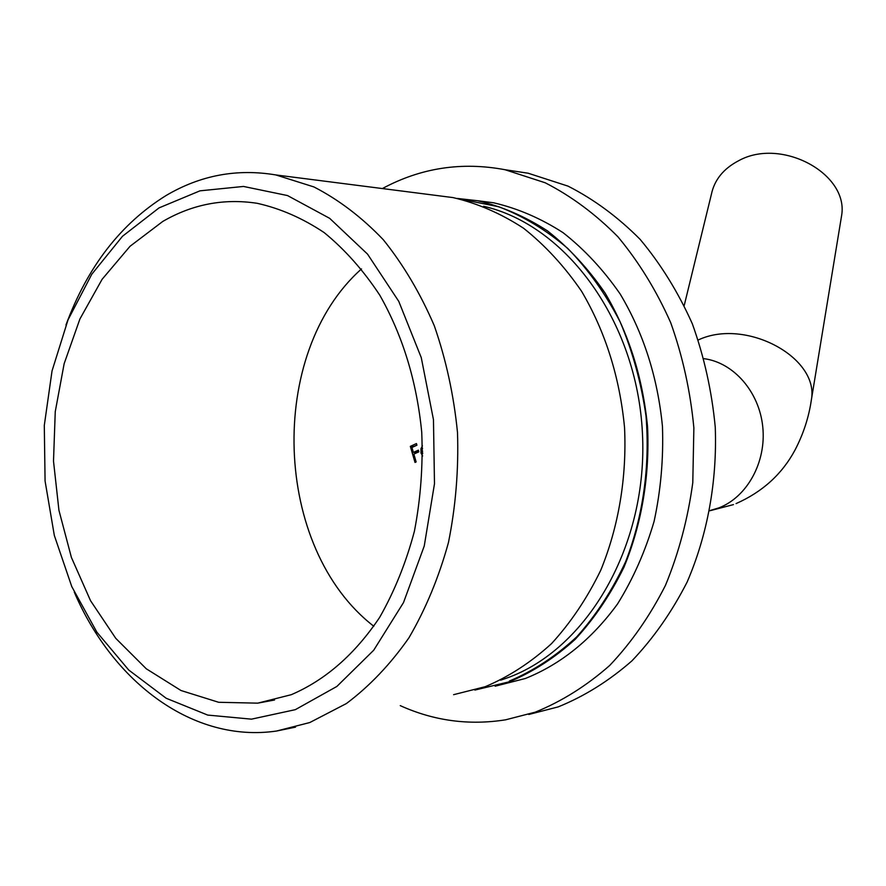 <?xml version="1.0" encoding="UTF-8"?>
<svg xmlns="http://www.w3.org/2000/svg" width="886" height="886" viewBox="0 0 886 886"><rect width="100%" height="100%" fill="white"/><g stroke="black" fill="none" stroke-linecap="round" stroke-linejoin="round"><path stroke-width="1.33" d="M500.634 680.193L506.393 678.211C587.307 649.748 648.386 544.901 642.428 433.01C636.968 321.064 566.11 225.099 483.601 206.283M65.974 324.974C87.481 266.741 120.861 223.593 166.114 195.507C200.402 175.262 236.983 168.406 275.856 174.941L313.921 186.935C338.74 199.704 361.876 217.314 383.339 239.774C403.418 264.77 420.396 293.443 434.295 325.76C446.079 359.694 453.809 395.267 457.497 432.49C458.715 469.968 455.692 506.67 448.438 542.586C438.858 577.351 425.69 609.103 408.922 637.831C390.405 664.278 369.562 686.196 346.382 703.562L309.801 722.533L276.521 731.039C193.547 743.155 113.054 682.741 74.269 592.103M437.053 195.551L453.023 197.589C477.443 203.293 500.955 213.504 523.548 228.223C545.222 245.422 564.57 266.453 581.615 291.328C605.382 331.729 619.691 377.126 624.541 427.528C626.889 477.366 618.605 526.661 600.73 570.296C587.197 598.139 570.805 622.581 551.535 643.624C530.98 662.351 508.874 676.716 485.229 686.694L453.61 694.679M159.048 207.889L122.501 236.263L91.79 274.228L68.034 319.824L52.03 370.957L44.3 425.424L45.075 481.02L54.334 535.487L71.777 586.598L96.862 632.15L128.725 670.026L166.18 698.257L207.712 715.08L251.48 719.155L295.326 709.664L336.879 686.44L373.726 650.213L403.518 602.558L424.25 545.997L434.483 483.789L433.464 419.687L421.271 357.645L398.778 301.384L367.557 254.138L329.681 218.344L287.518 195.562L243.506 186.448L199.981 190.833L159.048 207.889M291.261 694.702C325.461 680.038 354.943 654.245 379.673 617.343C394.503 591.294 406.076 562.599 414.404 531.235C420.64 498.884 423.087 465.881 421.736 432.246C416.708 381.301 402.72 335.617 379.784 295.193C363.382 270.363 344.842 249.487 324.143 232.575C302.602 218.2 280.264 208.443 257.117 203.293C223.793 198.22 192.34 204.278 162.736 221.467L130.02 246.297L102.1 279.311L79.906 318.993L64.146 363.692L55.253 411.669L53.503 461.141L58.941 510.325L71.401 557.427L90.527 600.675L115.756 638.33L146.268 668.775L180.999 690.515L218.665 702.288L257.715 703.152L291.261 694.702M510.513 170.544L528.167 173.224L568.048 186.138C593.93 199.306 617.952 217.037 640.124 239.364C660.801 264.072 678.2 292.192 692.298 323.722C704.182 356.726 711.835 391.224 715.257 427.196C717.239 481.408 707.482 534.823 687.182 581.936C671.876 611.971 653.458 638.274 631.917 660.867C608.981 680.935 584.395 696.285 558.147 706.906L528.809 714.47M382.364 188.563C420.784 167.864 461.661 161.584 504.976 169.713L545.211 182.782C571.326 196.138 595.58 214.157 617.963 236.828C638.85 261.946 656.415 290.542 670.669 322.604C682.674 356.183 690.404 391.269 693.871 427.872L692.786 482.648C687.879 518.808 678.776 553.019 665.497 585.281C650.036 615.803 631.43 642.538 609.679 665.486C586.521 685.853 561.713 701.424 535.233 712.167L505.64 719.809C469.093 725.59 433.963 720.872 400.25 705.633M684.236 305.415L711.336 194.555C714.337 179.958 723.452 168.672 738.669 160.709C781.308 137.02 849.098 173.811 841.589 215.719L840.914 219.861M457.364 198.442L477.609 200.734C501.83 206.372 525.143 216.428 547.537 230.925C569 247.847 588.171 268.536 605.049 293C628.584 332.715 642.749 377.325 647.555 426.853C649.87 475.815 641.674 524.257 623.977 567.151C610.576 594.528 594.34 618.572 575.247 639.282C554.891 657.722 532.984 671.876 509.539 681.733L474.885 690.072M495.13 686.207L525.309 678.51C560.949 664.223 591.693 639.382 617.542 603.953C633.069 578.979 645.252 551.457 654.089 521.4C660.79 490.39 663.57 458.726 662.451 426.41C657.678 377.458 643.613 333.346 620.222 294.074C603.466 269.887 584.417 249.42 563.075 232.675C540.825 218.333 517.645 208.365 493.557 202.772L477.809 200.757M422.644 455.991L421.038 453.089L420.95 448.681L422.456 445.857M422.611 452.691L422.633 453.82M361.499 268.923C266.531 353.337 272.822 548.224 373.826 626.269M415.013 462.437L410.34 446.356L416.442 443.565L416.929 445.215L411.946 447.485L413.385 452.436L418.369 450.177L418.845 451.827L413.862 454.086L416.132 461.927L415.013 462.437M461.506 199.361L498.729 206.737C523.194 216.084 546.23 230.017 567.826 248.501C588.171 269.422 605.614 293.908 620.167 321.961C632.704 351.62 641.32 383.04 646.027 416.21C650.114 466.435 643.037 516.715 625.726 561.48C612.47 590.076 596.134 615.216 576.72 636.879C555.921 656.149 533.472 670.89 509.35 681.079M416.354 452.956L416.165 452.314M414.438 446.356L410.34 446.356M414.393 446.201L416.885 445.06M418.79 451.638L413.385 452.436M422.312 453.034L421.038 453.089M422.268 448.626L420.95 448.681M422.6 451.328L421.946 451.362L422.589 451.063M422.522 448.072L421.946 451.362M704.049 358.675C733.619 362.54 759.28 391.789 762.768 426.897C766.445 461.983 747.263 496.913 719.011 507.833L709.885 510.591M698.312 339.947C745.347 317.753 819.074 357.202 811.432 399.475L810.734 403.695M736.078 503.591C762.447 491.951 782.083 474.11 794.997 450.077C803.425 433.941 808.907 417.073 811.432 399.475L841.589 215.719M276.521 731.039L295.514 727.14M477.609 200.734L493.557 202.772M733.464 504.61L709.852 510.757M504.976 169.713L528.167 173.224M257.715 703.152L274.56 700.006M275.856 174.941L453.023 197.589"/></g></svg>
